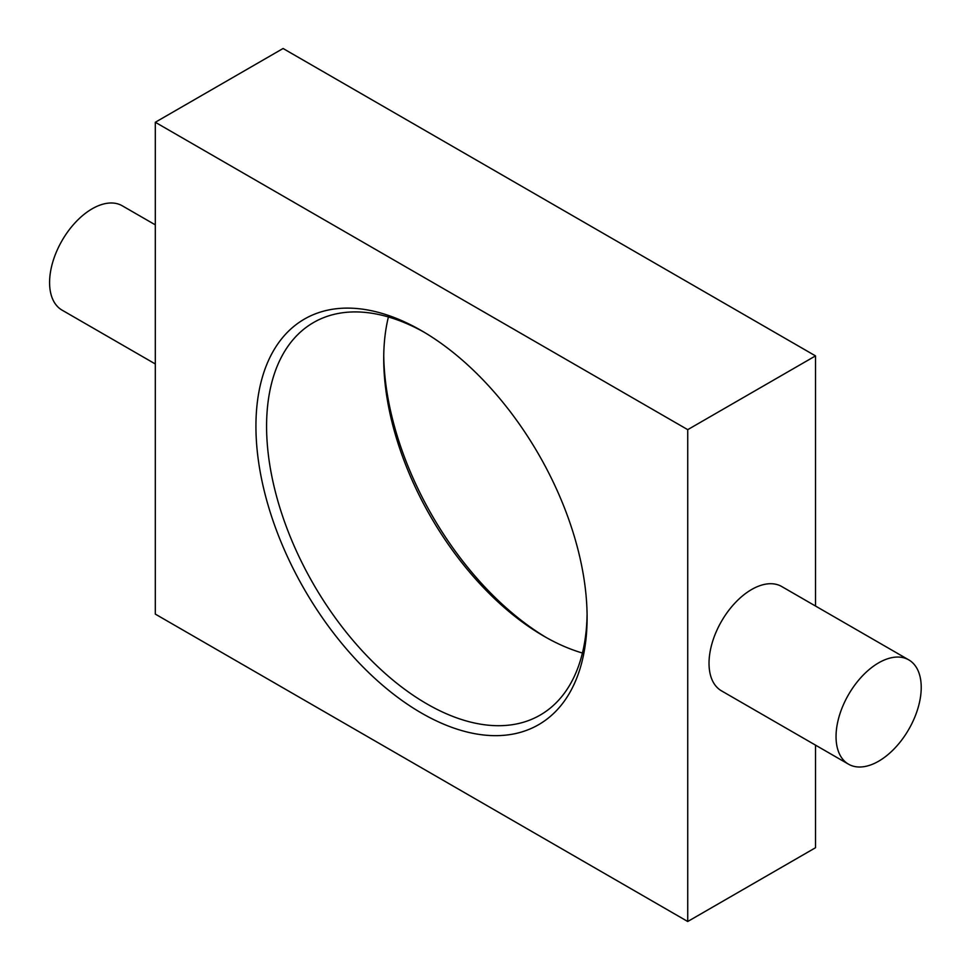<?xml version="1.0" encoding="UTF-8"?>
<svg xmlns="http://www.w3.org/2000/svg" width="970" height="970" viewBox="0 0 970 970"><rect width="100%" height="100%" fill="white"/><g stroke="black" fill="none" stroke-linecap="round" stroke-linejoin="round"><path stroke-width="1.45" d="M848.52 764.19L721.498 690.858A60.237 34.774 -60 0 1 721.498 621.309A60.237 34.774 -60 0 1 781.735 586.535L908.757 659.867A60.237 34.774 -60 0 1 917.984 708.136A60.237 34.774 -60 0 1 878.638 761.207A60.237 34.774 -60 0 1 848.52 764.19A60.237 34.774 -60 0 1 836.043 736.618A60.237 34.774 -60 0 1 862.342 676.005A60.237 34.774 -60 0 1 908.757 659.867M687.73 921.5L687.73 429.661L155.309 122.268L155.309 614.107L687.73 921.5L815.515 847.731L815.515 745.142M815.515 606.032L815.515 355.893L283.082 48.5L155.309 122.268M687.73 429.661L815.515 355.893M421.513 713.083A234.17 135.194 -120 0 0 587.105 617.49A234.17 135.194 -120 0 0 421.526 330.685A234.17 135.194 -120 0 0 255.934 426.291A234.17 135.194 -120 0 0 421.513 713.083M383.744 355.626A234.17 135.194 -120 0 0 546.619 637.739M155.309 363.968L62.068 310.133A60.237 34.774 -60 0 1 62.056 240.584A60.237 34.774 -60 0 1 122.293 205.81L155.309 224.858M388.4 316.972A226.64 130.853 -120 0 0 383.72 358.657A226.64 130.853 -120 0 0 543.976 636.235A226.64 130.853 -120 0 0 582.424 653.028M424.205 332.261A226.64 130.853 -120 0 0 313.528 322.537A226.64 130.853 -120 0 0 278.778 504.145A226.64 130.853 -120 0 0 426.849 703.868A226.64 130.853 -120 0 0 540.157 715.096A226.64 130.853 -120 0 0 587.08 614.374"/></g></svg>
